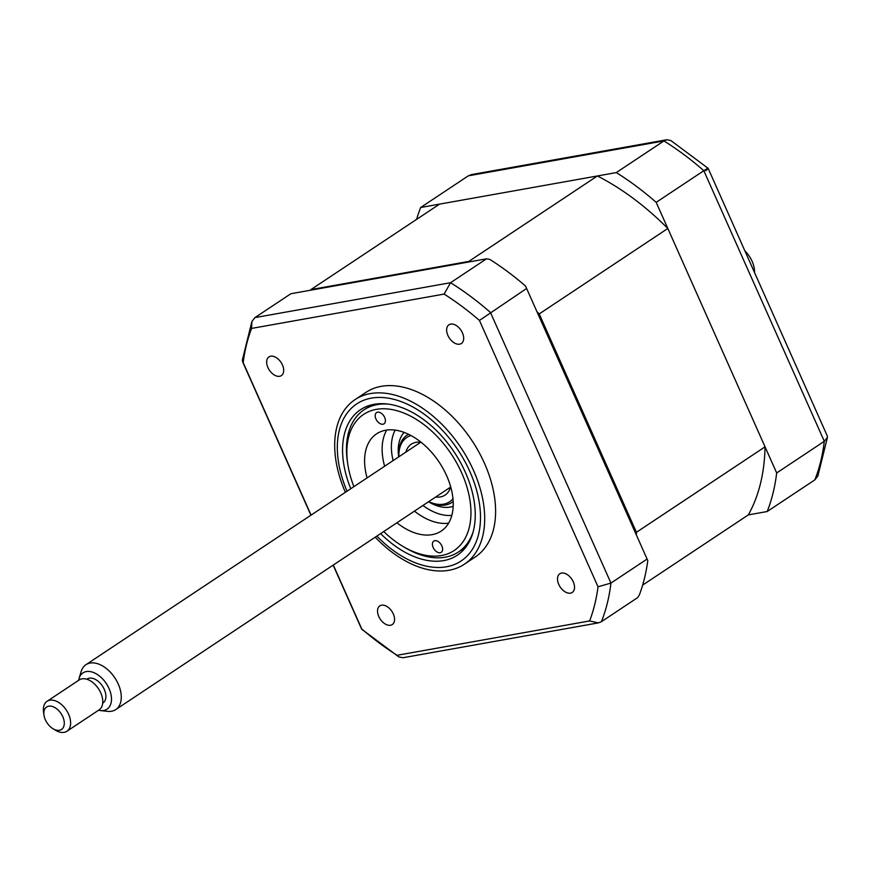 <?xml version="1.0" encoding="UTF-8"?>
<svg xmlns="http://www.w3.org/2000/svg" width="871" height="871" viewBox="0 0 871 871"><rect width="100%" height="100%" fill="white"/><g stroke="black" fill="none" stroke-linecap="round" stroke-linejoin="round"><path stroke-width="1.31" d="M450.688 324.099A11.225 7.001 -123.6 0 0 448.946 324.785A11.225 7.001 -123.6 0 0 448.554 336.75A11.225 7.001 -123.6 0 0 459.638 344.176A11.225 7.001 -123.6 0 0 461.38 343.49A11.225 7.001 -123.6 0 0 461.772 331.535A11.225 7.001 -123.6 0 0 450.688 324.099M561.545 573.074A11.225 7.001 -123.6 0 0 559.803 573.771A11.225 7.001 -123.6 0 0 559.411 585.726A11.225 7.001 -123.6 0 0 570.483 593.162A11.225 7.001 -123.6 0 0 572.225 592.465A11.225 7.001 -123.6 0 0 572.617 580.511A11.225 7.001 -123.6 0 0 561.545 573.074M381.574 605.182A11.225 7.001 -123.6 0 0 379.821 605.878A11.225 7.001 -123.6 0 0 379.44 617.833A11.225 7.001 -123.6 0 0 390.513 625.269A11.225 7.001 -123.6 0 0 392.255 624.572A11.225 7.001 -123.6 0 0 392.647 612.618A11.225 7.001 -123.6 0 0 381.574 605.182M270.718 356.206A11.225 7.001 -123.6 0 0 268.976 356.892A11.225 7.001 -123.6 0 0 268.584 368.858A11.225 7.001 -123.6 0 0 279.656 376.283A11.225 7.001 -123.6 0 0 281.398 375.597A11.225 7.001 -123.6 0 0 281.79 363.643A11.225 7.001 -123.6 0 0 270.718 356.206M375.205 537.189A98.793 61.645 -123.6 0 0 449.022 570.276A98.793 61.645 -123.6 0 0 464.374 564.223L475.272 556.972A98.793 61.645 -123.6 0 0 478.712 451.722A98.793 61.645 -123.6 0 0 381.269 386.332A98.793 61.645 -123.6 0 0 365.929 392.396L355.02 399.647A98.793 61.645 -123.6 0 0 345.384 492.311M464.374 564.223A98.793 61.645 -123.6 0 0 467.803 458.973A98.793 61.645 -123.6 0 0 370.36 393.583A98.793 61.645 -123.6 0 0 355.02 399.647M380.616 533.596A87.394 54.525 -123.6 0 0 443.698 560.597A87.394 54.525 -123.6 0 0 457.275 555.241A87.394 54.525 -123.6 0 0 460.313 462.142A87.394 54.525 -123.6 0 0 374.116 404.307A87.394 54.525 -123.6 0 0 360.55 409.664A87.394 54.525 -123.6 0 0 350.795 488.718M370.229 405.211A87.394 54.525 -123.6 0 0 369.413 406.256M463.851 548.392A87.394 54.525 -123.6 0 0 465.136 548.044M647.784 560.608L525.54 286.036L647.784 560.608A242.497 151.304 56.4 0 1 639.292 595.122L637.409 597.767L601.458 621.654L598.301 622.896L403.001 657.736L398.918 656.941L361.672 629.189L333.147 565.137M525.54 286.036A242.497 151.304 56.4 0 0 489.829 259.406L486.508 258.829L290.903 293.723L254.942 317.61L251.915 321.443L251.577 328.421L444.101 294.082A235.747 147.101 56.4 0 1 479.442 320.441L598.029 586.782L610.941 583.08A242.497 151.304 56.4 0 1 601.458 621.654M486.508 258.829L450.557 282.716L444.101 294.082M526.411 288.595L479.442 320.441M598.029 586.782A235.747 147.101 56.4 0 1 589.623 620.936L397.1 655.286A235.747 147.101 56.4 0 1 361.759 628.927L361.661 629.178M361.759 628.927L333.31 565.029M311.078 515.109L243.172 362.586A235.747 147.101 56.4 0 1 251.577 328.421M251.915 321.443L242.323 360.159L243.172 362.586M589.623 620.936L598.301 622.896M397.1 655.286L398.918 656.941M646.892 559.193L610.941 583.08L490.46 312.482A242.497 151.304 56.4 0 0 450.557 282.716L254.942 317.61M310.599 290.217A225.437 140.656 56.4 0 1 310.947 289.586L439.561 204.13L597.397 175.964A225.437 140.656 56.4 0 1 667.817 228.474L765.043 446.845A225.437 140.656 56.4 0 1 748.309 514.903L767.188 511.527A242.497 151.304 -123.6 0 0 776.671 472.964L656.19 202.355A242.497 151.304 -123.6 0 0 616.287 172.6L420.682 207.494L468.326 175.833L471.472 174.592L666.772 139.752L663.931 140.939L468.326 175.833M616.287 172.6L663.931 140.939A242.497 151.304 -123.6 0 1 703.833 170.705C708.776 167.493 709.43 167.493 705.804 170.716M767.188 511.527L814.831 479.877L817.858 476.056L827.45 437.329L827.232 435.838L708.123 168.31L670.855 140.547L666.772 139.752M776.671 472.964L824.314 441.303L827.45 437.329M656.19 202.355L703.833 170.705L824.314 441.303A242.497 151.304 -123.6 0 1 814.831 479.877M420.682 207.494A242.497 151.304 -123.6 0 0 416.588 219.383M384.655 417.427A6.739 4.203 -123.6 0 0 376.577 412.593A6.739 4.203 -123.6 0 0 375.945 418.973A6.739 4.203 -123.6 0 0 384.035 423.807A6.739 4.203 -123.6 0 0 384.655 417.427M383.719 531.539A81.732 50.997 -123.6 0 0 402.228 545.975A81.732 50.997 -123.6 0 0 461.369 543.94A81.732 50.997 -123.6 0 0 461.739 473.029A81.732 50.997 -123.6 0 0 386.974 408.902A81.732 50.997 -123.6 0 0 347.758 464.003A81.732 50.997 -123.6 0 0 353.898 486.649M473.127 531.865A85.325 53.24 56.4 0 1 458.473 551.964A85.325 53.24 56.4 0 1 404.275 547.206L402.228 545.975M441.869 545.932A6.739 4.203 -123.6 0 0 433.791 541.098A6.739 4.203 -123.6 0 0 433.159 547.478A6.739 4.203 -123.6 0 0 441.249 552.312A6.739 4.203 -123.6 0 0 441.869 545.932M367.083 477.896A58.379 36.43 56.4 0 1 376.599 433.823A58.379 36.43 56.4 0 1 446.649 475.718A58.379 36.43 56.4 0 1 441.216 531.07A58.379 36.43 56.4 0 1 396.904 522.774M384.623 466.235A58.379 36.43 56.4 0 1 386.746 430.078M448.609 523.177A58.379 36.43 56.4 0 1 414.444 511.125M347.758 464.003L347.409 461.63A85.325 53.24 56.4 0 1 364.024 409.827A85.325 53.24 56.4 0 1 388.237 404.111M310.947 289.586L468.794 261.42A225.437 140.656 56.4 0 1 469.611 261.844M597.397 175.964L468.794 261.42M536.961 311.687A225.437 140.656 56.4 0 1 539.214 313.93L636.429 532.301A225.437 140.656 56.4 0 1 636.363 534.957M667.817 228.474L539.214 313.93M765.043 446.845L636.429 532.301M748.309 514.903L642.667 585.094M421.096 442.272A30.539 19.053 -123.6 0 0 416.044 442.326A30.539 19.053 -123.6 0 0 411.297 444.199A30.539 19.053 -123.6 0 0 405.821 452.158M435.642 497.036A30.539 19.053 -123.6 0 0 440.356 496.938A30.539 19.053 -123.6 0 0 445.103 495.066A30.539 19.053 -123.6 0 0 450.666 486.78M428.739 501.631A38.618 24.094 -123.6 0 0 443.579 504.167A38.618 24.094 -123.6 0 0 452.964 498.724M453.16 501.446A40.414 25.215 56.4 0 1 445.462 504.995A40.414 25.215 56.4 0 1 428.63 501.696M410.981 435.533A38.618 24.094 -123.6 0 0 398.907 456.742M398.798 456.818A40.414 25.215 56.4 0 1 408.543 434.291M451.831 515.371A53.893 33.621 56.4 0 1 422.947 505.474M393.126 460.585A53.893 33.621 56.4 0 1 395.194 430.122M744.847 250.804A21.764 13.577 56.4 0 1 746.774 252.862A21.764 13.577 56.4 0 1 754.536 272.569M79.087 678.422L81.145 671.53A26.947 16.81 56.4 0 1 85.924 664.715A26.947 16.81 56.4 0 1 111.662 673.653A26.947 16.81 56.4 0 1 115.745 709.593A26.947 16.81 56.4 0 1 107.612 711.357L100.459 710.584A21.764 13.577 -123.6 0 0 111.401 701.024A21.764 13.577 -123.6 0 0 103.725 680.131A21.764 13.577 -123.6 0 0 79.087 678.422A21.764 13.577 -123.6 0 0 78.662 680.316M98.543 710.235A21.764 13.577 -123.6 0 0 100.459 710.584M102.691 703.169L102.941 703.006A14.372 8.971 -123.6 0 0 100.764 683.833A14.372 8.971 -123.6 0 0 87.035 679.064L86.784 679.228M43.986 715.189L43.55 712.228A17.964 11.203 56.4 0 1 47.045 701.318A17.964 11.203 56.4 0 1 64.204 707.285A17.964 11.203 56.4 0 1 66.925 731.248A17.964 11.203 56.4 0 1 55.515 730.246L52.968 728.7A13.468 8.405 -123.6 0 0 63.735 726.566A13.468 8.405 -123.6 0 0 59.478 711.476A13.468 8.405 -123.6 0 0 48.362 706.25A13.468 8.405 -123.6 0 0 43.986 715.189A13.468 8.405 -123.6 0 0 48.656 724.977A13.468 8.405 -123.6 0 0 52.968 728.7M66.925 731.248L99.087 709.887A17.964 11.203 -123.6 0 0 96.354 685.923A17.964 11.203 -123.6 0 0 79.196 679.957L47.045 701.318M376.849 536.101A94.308 58.847 -123.6 0 0 446.453 566.781A94.308 58.847 -123.6 0 0 469.872 471.581A94.308 58.847 -123.6 0 0 371.362 398.123A94.308 58.847 -123.6 0 0 347.028 491.211M453.181 506.28A44.911 28.024 56.4 0 1 450.176 507.074A44.911 28.024 56.4 0 1 428.532 501.761M398.711 456.872A44.911 28.024 56.4 0 1 404.09 432.397M310.914 515.207L242.552 361.65M465.941 546.999L458.473 551.964M371.503 404.863L364.024 409.827M115.745 709.593L450.579 487.118M85.924 664.715L420.758 442.228"/></g></svg>

